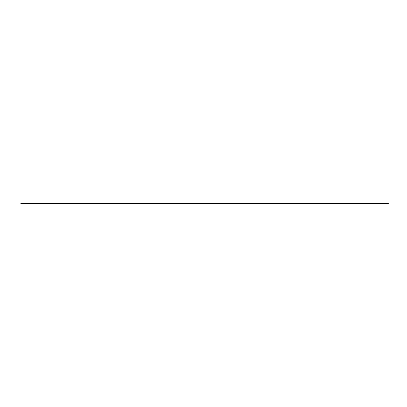 <?xml version="1.0" encoding="UTF-8"?>
<svg xmlns="http://www.w3.org/2000/svg" width="407" height="407" viewBox="0 0 407 407"><rect width="100%" height="100%" fill="white"/><g stroke="black" fill="none" stroke-linecap="round" stroke-linejoin="round"><path stroke-width="0.61" d="M20.823 203.5L388.303 203.5L20.823 203.5"/></g></svg>
